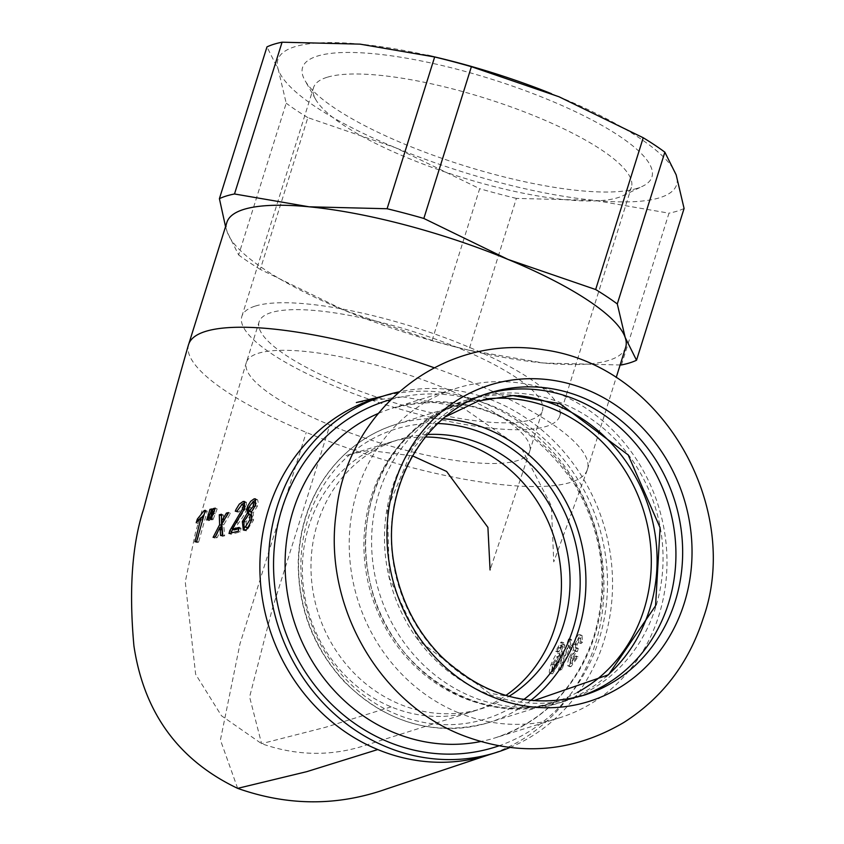 <?xml version="1.0" encoding="UTF-8"?>
<svg xmlns="http://www.w3.org/2000/svg" width="844" height="844" viewBox="0 0 844 844"><rect width="100%" height="100%" fill="white"/><g stroke="black" fill="none" stroke-linecap="round" stroke-linejoin="round"><path stroke-width="0.63" stroke-dasharray="4.22 3.17" d="M458.081 712.61A172.651 157.48 -107.3 0 1 349.226 544.791A172.651 157.48 -107.3 0 1 456.773 388.156A172.651 157.48 -107.3 0 1 558.127 393.388A172.651 157.48 -107.3 0 1 658.911 615.371A172.651 157.48 -107.3 0 1 559.435 717.843A172.651 157.48 -107.3 0 1 458.081 712.61M580.64 696.216A158.355 144.44 -107.3 0 1 577.285 697.313A158.355 144.44 -107.3 0 1 484.329 692.513A158.355 144.44 -107.3 0 1 384.474 538.588A158.355 144.44 -107.3 0 1 483.116 394.918A158.355 144.44 -107.3 0 1 486.503 393.916M655.64 607.332A158.355 144.44 -107.3 0 1 564.404 701.332A158.355 144.44 -107.3 0 1 471.437 696.532A158.355 144.44 -107.3 0 1 371.592 542.608A158.355 144.44 -107.3 0 1 470.235 398.927A158.355 144.44 -107.3 0 1 563.201 403.727A158.355 144.44 -107.3 0 1 655.64 607.332M518.511 395.614A158.355 144.44 72.7 0 0 464.274 400.784A158.355 144.44 72.7 0 0 365.631 544.464A158.355 144.44 72.7 0 0 465.487 698.378A158.355 144.44 72.7 0 0 558.443 703.179A158.355 144.44 72.7 0 0 606.024 676.656M248.526 510.42L250.183 505.788L252.841 501.853M256.112 499.627L257.642 499.838L258.222 502.634L257.293 506.379L253.168 512.962L253.538 520.199L246.627 530.844L244.391 530.106M243.716 525.211L244.264 522.394L249.223 513.933M251.375 512.055L255.5 506.801L256.038 503.319M255.563 502.613L250.974 507.719L250.383 510.578L250.995 511.991M247.345 527.669L251.744 520.695L252.219 516.539M251.396 515.104L250.636 515.093L246.047 521.972L246.585 527.637M251.248 512.171L253.168 512.962M196.673 541.342L198.614 542.143L196.863 542.565L203.098 518.205L198.129 523.544L199.258 519.915L201.547 517.572M194.922 541.764L196.863 542.565M196.209 522.752L198.129 523.544M205.303 510.325L207.234 511.126L198.614 542.143M205.06 510.968L207.234 511.126M203.615 515.04L206.073 511.39M208.69 520.748L211.855 510.166L213.88 509.692L209.766 520.495L206.759 519.946M211.95 508.9L213.88 509.692M210.177 513.806L212.097 514.608M207.846 519.693L209.766 520.495M210.029 519.187L211.95 519.978L215.146 509.407L217.172 508.932L213.005 519.725L211.95 519.978M215.241 508.141L217.172 508.932M211.084 518.933L213.005 519.725M213.458 513.047L215.389 513.838M221.888 528.175L217.151 537.649L215.03 538.166L220.4 527.563M221.223 515.568L223.417 515.04L223.417 522.119L228.313 513.88L230.444 513.374L223.713 524.862L224.673 535.803L222.531 536.33L222.405 535.085M220.6 535.529L222.531 536.33M215.209 536.847L217.151 537.649M213.099 537.364L215.03 538.166M221.782 524.071L223.713 524.862M222.742 535.001L224.673 535.803M228.524 512.582L230.444 513.374M221.487 514.249L223.417 515.04M239.158 527.416L241.089 528.207L240.266 531.942L230.918 534.263L231.235 532.933M238.335 531.14L240.266 531.942M229.04 533.482L230.918 534.263M232.638 529.304L244.686 509.829L245.245 506.242M244.644 505.313L243.863 505.292L238.915 511.981L237.238 512.023L241.468 504.659M238.884 528.755L241.089 528.207M245.266 502.233L246.459 502.296L246.459 509.491C245.467 512.93 242.777 517.52 238.377 523.248L234.157 529.927M235.37 511.253L237.238 512.023M236.995 511.19L238.915 511.981M487.494 755.222A186.957 170.52 72.7 0 0 490.923 754.114A186.957 170.52 72.7 0 0 603.935 583.647A186.957 170.52 72.7 0 0 486.07 403.896A186.957 170.52 72.7 0 0 389.295 394.792A186.957 170.52 72.7 0 0 376.329 398.231M434.059 367.71A208.943 51.79 17.4 0 1 469.802 381.435A208.943 51.79 17.4 0 1 587.413 469.38A208.943 51.79 17.4 0 1 587.202 470.013A208.943 51.79 17.4 0 1 570.523 482.388A208.943 51.79 17.4 0 1 306.245 432.371A208.943 51.79 17.4 0 1 188.56 344.7A208.943 51.79 17.4 0 1 188.645 344.415M559.783 653.963L553.063 665.125L551.744 673.839L552.609 673.765L562.209 657.782L564.836 645.354L562.874 642.938L557.567 652.001L558.876 651.737L562.167 646.04L563.075 646.588L561.281 656.906L559.783 653.973L557.852 653.172C556.66 652.908 554.413 656.621 551.132 664.323C548.895 671.381 548.748 674.261 550.678 672.963C553.347 672.067 556.555 666.739 560.279 656.98L562.906 644.552L560.933 642.147L555.637 651.209L556.945 650.946L560.237 645.259L561.144 645.797L559.35 656.115L557.852 653.172L559.783 653.973M563.876 642.864L562.874 642.938M562.167 646.04L560.237 645.259L562.157 646.05M568.803 658.088L567.379 663.975L567.833 665.779L568.698 665.937L576.114 656.031L574.848 656.104L570.312 662.835L570.291 657.56L574.595 650.808L575.46 650.84L576.346 647.622L575.376 647.802L575.239 643.561L578.404 637.948L579.016 642.738L580.63 641.493L580.978 636.007L580.155 634.73L579.174 634.783C578.33 633.897 576.515 637.03 573.751 644.204L573.498 649.796L568.803 658.088L570.723 658.879L569.974 666.697L571.019 666.612L578.045 656.832L576.779 656.906L572.243 663.637L572.221 658.362L576.515 651.6L577.391 651.631L578.277 648.414L576.779 647.96L577.074 644.658L580.334 638.739M572.243 663.637L569.763 662.888L572.243 663.637M575.429 650.587L570.734 658.89M580.324 638.75L578.404 637.948L580.862 638.718L580.324 638.75L580.936 643.539L582.56 642.284L582.075 635.521L581.105 635.585C579.606 635.532 577.792 638.676 575.671 645.006L575.429 650.597L573.498 649.796M570.776 645.164L569.468 638.686L568.561 639.045L558.538 669.482L559.962 668.933L568.202 645.396L569.721 648.814L570.776 645.164L572.707 645.955L571.399 639.478L570.491 639.847L560.469 670.284L561.904 669.725L570.122 646.188L571.641 649.606L572.707 645.945M571.641 649.616L569.721 648.814M571.399 639.478L569.468 638.686M570.491 639.847L568.561 639.045M560.469 670.284L558.538 669.482M570.122 646.188L568.202 645.396M561.904 669.725L559.962 668.933M580.936 643.539L579.016 642.738M578.277 648.414L576.346 647.622M582.56 642.295L580.63 641.493M577.391 651.631L575.46 650.84M576.779 656.906L574.859 656.104M578.045 656.832L576.114 656.031M559.023 657.149L557.103 656.358L557.124 661.96L551.512 670.041L553.907 670.801L554.434 664.766L559.023 657.149L559.044 662.751L553.907 670.801L551.976 670.009L552.504 663.964L557.103 656.358L559.023 657.149M557.567 652.011L555.637 651.209M558.865 651.747L556.945 650.946M563.866 642.885L561.819 642.041L560.933 642.147L562.864 642.949M560.321 648.255L558.39 647.464M551.744 673.839L549.813 673.037L552.609 673.765M561.281 656.906L559.35 656.115M621.427 364.946L668.986 213.173L594.398 200.344L516.391 198.403L468.831 350.176L543.42 363.004L620.129 364.988M432.096 340.448L479.666 188.687L395.456 147.7L307.838 117.622L260.279 269.384L344.479 310.37L432.096 340.448A230.939 57.234 17.4 0 0 468.831 350.176M225.548 226.667L227.321 232.269L238.641 254.962L286.2 103.2L278.298 69.598L266.968 46.905M551.354 93.652A208.943 51.79 17.4 0 1 559.013 96.775A208.943 51.79 17.4 0 1 676.171 174.877A208.943 51.79 17.4 0 1 594.398 200.344A208.943 51.79 17.4 0 1 395.456 147.7A208.943 51.79 17.4 0 1 278.298 69.598A208.943 51.79 17.4 0 1 360.072 44.141A208.943 51.79 17.4 0 1 432.708 56.474M307.838 117.622A230.939 57.234 17.4 0 1 286.2 103.2M516.391 198.403A230.939 57.234 17.4 0 1 479.666 188.687M684.083 208.468A230.939 57.234 17.4 0 1 668.986 213.173M625.647 347.39A208.943 51.79 17.4 0 1 543.42 363.004A208.943 51.79 17.4 0 1 470.783 350.671A208.943 51.79 17.4 0 1 352.17 313.493A208.943 51.79 17.4 0 1 344.479 310.37A208.943 51.79 17.4 0 1 227.321 232.269A208.943 51.79 17.4 0 1 226.878 222.415M260.279 269.384A230.939 57.234 17.4 0 1 238.641 254.962M427.465 434.491A140.769 128.393 72.7 0 0 398.663 439.65A140.769 128.393 72.7 0 0 310.982 567.358A140.769 128.393 72.7 0 0 399.739 704.181A140.769 128.393 72.7 0 0 482.367 708.443A140.769 128.393 72.7 0 0 508.995 696.332M509.839 747.541A186.957 170.52 72.7 0 0 612.364 574.975A186.957 170.52 72.7 0 0 494.679 401.216A186.957 170.52 72.7 0 0 399.075 391.859M425.376 437.013A140.769 128.393 72.7 0 0 392.386 441.623A140.769 128.393 72.7 0 0 390.065 442.33A140.769 128.393 72.7 0 0 302.374 570.038A140.769 128.393 72.7 0 0 391.131 706.861A140.769 128.393 72.7 0 0 473.758 711.123A140.769 128.393 72.7 0 0 474.697 710.827A140.769 128.393 72.7 0 0 505.862 695.445M259.108 321.838A148.46 36.798 -162.6 0 0 389.77 401.343A148.46 36.798 -162.6 0 0 542.439 410.627A148.46 36.798 -162.6 0 0 435.842 339.235A148.46 36.798 -162.6 0 0 271.103 312.607A148.46 36.798 -162.6 0 0 259.108 321.838L246.364 362.509A148.46 36.798 17.4 0 1 258.359 353.267A148.46 36.798 17.4 0 1 446.138 388.81A148.46 36.798 17.4 0 1 529.694 451.297A148.46 36.798 17.4 0 1 529.642 451.466A148.46 36.798 17.4 0 1 329.92 424.996A148.46 36.798 17.4 0 1 246.342 362.551M326.976 77.321A166.553 41.282 -162.6 0 0 313.525 87.681A166.553 41.282 -162.6 0 0 315.656 99.413A166.553 41.282 -162.6 0 0 453.365 174.729A166.553 41.282 -162.6 0 0 617.935 197.654A166.553 41.282 -162.6 0 0 622.946 195.713A166.553 41.282 -162.6 0 0 631.396 187.294A166.553 41.282 -162.6 0 0 511.802 107.199A166.553 41.282 -162.6 0 0 326.976 77.321M637.125 188.37A183.053 45.365 17.4 0 1 456.256 163.166A183.053 45.365 17.4 0 1 304.906 80.391A183.053 45.365 17.4 0 1 490.807 78.946A183.053 45.365 17.4 0 1 642.632 186.229A183.053 45.365 17.4 0 1 637.125 188.37M255.299 306.066A166.553 41.282 17.4 0 1 440.114 335.944A166.553 41.282 17.4 0 1 559.709 416.039A166.553 41.282 17.4 0 1 546.247 426.41A166.553 41.282 17.4 0 1 361.422 396.522A166.553 41.282 17.4 0 1 241.838 316.426A166.553 41.282 17.4 0 1 255.299 306.066M249.043 506.917L250.974 507.719M244.127 521.181L246.047 521.972M251.617 519.398L253.538 520.199M244.697 530.053L246.627 530.844M253.031 501.8L254.962 502.602M248.706 514.302L250.636 515.093M255.363 505.577L257.293 506.379M221.476 519.039L223.396 519.841M241.933 504.501L243.863 505.292M236.457 522.447L238.377 523.248M244.528 508.689L246.459 509.491M237.66 788.359L220.421 740.019L240.002 643.729L306.245 432.371M577.159 644.352L575.239 643.561M578.024 648.551L576.104 647.759M581.105 635.585L579.174 634.783M576.515 651.61L574.595 650.808M575.671 645.006L573.751 644.204M572.221 658.362L570.301 657.56M571.019 666.612L569.088 665.821M559.044 662.751L557.124 661.96M554.434 664.766L552.504 663.964M564.836 645.354L562.906 644.552M562.209 657.782L560.279 656.98M553.063 665.114L551.132 664.323M523.786 699.497A151.762 138.427 -107.3 0 1 396.553 714.341A151.762 138.427 -107.3 0 1 302.447 543.705A151.762 138.427 -107.3 0 1 437.846 423.498M443.079 418.772A156.161 142.436 72.7 0 0 395.815 424.405A156.161 142.436 72.7 0 0 298.544 566.092A156.161 142.436 72.7 0 0 396.996 717.875A156.161 142.436 72.7 0 0 488.665 722.612A156.161 142.436 72.7 0 0 530.781 700.414M577.475 692.344A156.161 142.436 -107.3 0 1 554.033 702.25A156.161 142.436 -107.3 0 1 462.364 697.513A156.161 142.436 -107.3 0 1 363.912 545.73A156.161 142.436 -107.3 0 1 461.183 404.054A156.161 142.436 -107.3 0 1 486.102 398.906M378.397 413.402A172.651 157.48 -107.3 0 1 392.629 408.127A172.651 157.48 -107.3 0 1 493.983 413.36A172.651 157.48 -107.3 0 1 594.767 635.342A172.651 157.48 -107.3 0 1 495.291 737.825A172.651 157.48 -107.3 0 1 480.584 741.559M498.804 745.874A181.449 165.508 72.7 0 0 599.008 639.594A181.449 165.508 72.7 0 0 559.699 454.779A181.449 165.508 72.7 0 0 390.941 399.507M391.131 706.861L325.668 727.243L261.587 743.659L249.602 696.944L272.317 608.819L329.92 424.996M577.285 697.313L584.016 695.224A158.355 144.44 -107.3 0 1 491.05 690.424A158.355 144.44 -107.3 0 1 391.342 542.66A158.355 144.44 -107.3 0 1 479.181 396.659M533.693 700.689L489.203 693.146L418.94 640.786L389.369 577.802L387.407 508.795L412.442 449.113L433.246 426.199L445.347 416.873M470.235 398.927L464.274 400.784M564.404 701.332L558.443 703.179M245.224 530.802L243.294 530M257.325 499.648L255.405 498.846M246.459 502.296L244.528 501.505M389.295 394.792L382.606 396.269M587.255 470.024L553.759 561.872L551.364 505.862L521.529 448.407L462.523 407.515L402.166 396.701L356.347 402.546M490.923 754.125L489.984 754.452M575.376 647.802L577.296 648.593M580.144 634.73L582.075 635.521M568.044 665.895L569.974 666.697M560.754 645.238L562.674 646.029M470.783 350.671L476.027 351.874M488.665 722.612C434.713 737.097 386.489 723.361 344.014 681.414C313.282 647.802 298.016 608.039 298.227 562.115C299.114 529.905 308.334 501.157 325.889 475.868C343.898 450.728 367.214 433.573 395.815 424.405L461.183 404.054C394.222 422.918 351.02 504.417 369.83 581.358C387.217 669.186 479.867 728.351 554.033 702.25L488.665 722.612M559.435 717.843L495.291 737.825C543.641 721.472 576.558 687.491 594.049 635.891C609.326 583.025 602.669 532.205 574.068 483.443C526.645 415.332 466.173 390.223 392.629 408.127L456.773 388.156M474.708 710.838L367.151 744.788C332.346 756.53 297.151 756.161 261.587 743.659L221.466 715.754L195.639 674.282L185.269 581.927L195.534 532.29L246.311 362.54M392.386 441.612L346.093 455.57C360.852 451.762 368.965 450.095 370.442 450.591L412.494 455.844M529.684 451.477L490.069 569.943M473.758 711.123L482.367 708.443M390.065 442.33L398.663 439.65M622.946 195.713L642.632 186.229M315.656 99.413L304.906 80.391M559.709 416.039L631.396 187.294M241.838 316.426L313.525 87.681M529.694 451.297L542.439 410.627M587.413 469.38L616.204 377.521M489.847 392.829L483.116 394.918"/><path stroke-width="1.27" d="M486.503 393.916A158.355 144.44 -107.3 0 1 576.083 399.718A158.355 144.44 -107.3 0 1 668.522 603.323A158.355 144.44 -107.3 0 1 580.64 696.216M606.024 676.656A158.355 144.44 72.7 0 0 654.374 529.874A158.355 144.44 72.7 0 0 557.24 405.584A158.355 144.44 72.7 0 0 518.511 395.614M248.748 514.291L248.526 510.42M252.841 501.853L256.112 499.627L254.171 498.825L255.405 498.846L255.363 505.577L251.248 512.171L251.617 519.398C248.885 526.941 246.575 530.486 244.697 530.053L243.294 530L242.344 521.603L247.303 513.141L249.223 513.933M244.391 530.106L243.716 525.211M256.038 503.319L253.031 501.8L249.043 506.917L248.452 509.628L249.064 511.2L253.58 505.999L253.031 501.8M249.064 511.2L251.375 512.055M252.219 516.539L251.438 515.125L249.486 514.323M247.345 527.669L245.414 526.867L249.813 519.893L250.046 514.893L248.706 514.302L244.127 521.181C243.705 526.614 244.138 528.513 245.414 526.867L246.585 527.637L248.073 527.342M247.303 513.141L247.197 507.497L247.914 505.704L250.752 501.241L254.171 498.825M201.178 517.414L196.209 522.752L197.338 519.123L204.153 510.599L205.303 510.325L196.673 541.342L194.922 541.764L201.178 517.414L202.623 518.016M204.153 510.599L205.06 510.968M201.547 517.572L203.615 515.04M197.338 519.123L199.131 519.862M207.846 519.693L206.759 519.946L209.945 509.386L211.971 508.921L207.867 519.725M209.924 509.365L211.549 510.04M208.151 514.281L209.745 514.935M210.061 519.208L213.237 508.626L214.84 509.28M211.443 513.511L213.026 514.165M213.237 508.626L215.262 508.151L211.116 518.954L210.029 519.187M220.4 527.563L221.55 525.453L221.508 515.494M222.405 535.085L221.888 528.175L219.957 527.384L215.231 536.868M220.611 535.55L219.989 527.405M220.041 528.977L221.961 529.768M215.209 536.847L213.099 537.364L219.651 524.683M221.782 524.071L222.742 535.001L220.6 535.529M228.545 512.603L221.814 524.092M223.006 518.775L226.424 513.11L228.524 512.582M226.392 513.089L227.869 513.701M221.55 525.453L219.619 524.662L219.292 514.766L221.487 514.249L221.487 521.328L223.006 521.961M221.487 521.328L222.974 518.754L224.483 519.376M219.292 514.766L221.223 515.568M232.248 529.156L239.179 527.447L238.346 531.171L229.009 533.492M231.235 532.933L231.699 531.509L229.768 530.707L229.04 533.482M231.699 531.509L232.638 529.304M229.768 530.707L243.061 508.056L243.272 505.271L241.933 504.501L236.995 511.19L235.318 511.232L236.025 509.491L239.295 504.132L243.146 501.484L244.528 501.505L244.528 508.689L232.227 529.135L234.157 529.927L238.884 528.755M245.245 506.242L242.713 504.522M241.468 504.659L245.266 502.233M399.075 391.859A186.957 170.52 72.7 0 0 384.938 395.551L376.329 398.231A186.957 170.52 72.7 0 0 259.878 567.843A186.957 170.52 72.7 0 0 377.753 749.556A186.957 170.52 72.7 0 0 487.494 755.222L496.103 752.542A186.957 170.52 72.7 0 0 509.839 747.541M616.204 377.521L625.647 347.39A208.943 51.79 17.4 0 0 625.204 337.537L617.291 303.945L664.85 152.173L676.171 174.877L684.083 208.468L636.524 360.24L625.204 337.537A208.943 51.79 17.4 0 0 508.035 259.435L423.836 218.459L471.395 66.687L559.013 96.775L643.223 137.751L595.653 289.524L508.035 259.435A208.943 51.79 17.4 0 0 309.094 206.801L234.505 193.972L282.075 42.2L360.072 44.141L434.66 56.97L387.101 208.742L309.094 206.801A208.943 51.79 17.4 0 0 243.758 209.417A208.943 51.79 17.4 0 0 226.878 222.415L188.645 344.415A208.943 51.79 17.4 0 1 205.525 331.418A208.943 51.79 17.4 0 1 434.059 367.71M620.129 364.988L621.427 364.946A230.939 57.234 17.4 0 0 636.524 360.24M282.075 42.2A230.939 57.234 17.4 0 0 266.968 46.905L219.408 198.667L225.548 226.667M427.465 55.261L432.708 56.474A208.943 51.79 17.4 0 1 551.332 93.642A208.943 51.79 17.4 0 1 551.354 93.652L551.375 93.663M434.66 56.97A230.939 57.234 17.4 0 1 471.395 66.687M643.223 137.751A230.939 57.234 17.4 0 1 664.85 152.173M219.408 198.667A230.939 57.234 17.4 0 1 234.505 193.972M387.101 208.742A230.939 57.234 17.4 0 1 423.836 218.459M595.653 289.524A230.939 57.234 17.4 0 1 617.291 303.945M508.995 696.332A140.769 128.393 72.7 0 0 569.151 564.815A140.769 128.393 72.7 0 0 481.302 443.912A140.769 128.393 72.7 0 0 427.465 434.491M384.938 395.551A186.957 170.52 72.7 0 0 268.487 565.163A186.957 170.52 72.7 0 0 386.362 746.877A186.957 170.52 72.7 0 0 496.103 752.542M505.862 695.445A140.769 128.393 72.7 0 0 560.11 563.971A140.769 128.393 72.7 0 0 472.693 446.592A140.769 128.393 72.7 0 0 425.376 437.013M684.284 603.112A165.772 151.203 -107.3 0 1 491.472 696.479A165.772 151.203 -107.3 0 1 394.707 483.338A165.772 151.203 -107.3 0 1 587.519 389.97A165.772 151.203 -107.3 0 1 684.284 603.112M249.729 511.221L251.491 511.949M253.58 505.999L254.983 506.579M249.813 519.893L251.301 520.505M242.344 521.603L243.884 522.236M247.197 507.497L248.685 508.109M235.413 520.98L237.027 521.655M242.755 509.037L244.19 509.628M243.146 501.484L245.077 502.275M377.753 749.556L306.773 771.659L237.66 788.359C178.538 760.233 143.955 712.747 133.922 645.892C128.815 589.893 132.065 544.211 143.691 508.827L143.691 508.827C161.141 442.541 176.079 387.829 188.507 344.679M437.846 423.498A151.762 138.427 -107.3 0 1 573.076 628.864A151.762 138.427 -107.3 0 1 523.786 699.497M530.781 700.414A156.161 142.436 72.7 0 0 578.636 629.919A156.161 142.436 72.7 0 0 487.484 429.142A156.161 142.436 72.7 0 0 443.079 418.772M486.102 398.906A156.161 142.436 -107.3 0 1 552.852 408.791A156.161 142.436 -107.3 0 1 650.682 546.722A156.161 142.436 -107.3 0 1 577.475 692.344M480.584 741.559A172.651 157.48 -107.3 0 1 393.948 732.592A172.651 157.48 -107.3 0 1 285.304 573.023A172.651 157.48 -107.3 0 1 378.397 413.402M390.941 399.507A181.449 165.508 72.7 0 0 273.551 562.948A181.449 165.508 72.7 0 0 387.955 741.792A181.449 165.508 72.7 0 0 498.804 745.874M582.814 397.629A158.355 144.44 -107.3 0 1 682.659 551.543A158.355 144.44 -107.3 0 1 584.016 695.224C531.625 709.53 484.097 696.638 441.433 656.569C417.558 632.272 402.092 603.08 395.045 568.993C378.334 492.622 421.968 412.167 489.847 392.829A158.355 144.44 -107.3 0 1 582.814 397.629M479.181 396.659A158.355 144.44 -107.3 0 1 489.847 392.829M703.126 618.557C688.662 663.363 662.213 698.02 623.758 722.517C572.918 752.394 519.45 756.762 463.345 735.62C378.513 703.39 322.619 604.22 336.302 512.319C345.597 416.219 436.854 332.409 544.274 349.849C664.523 366.581 742.192 509.544 703.126 618.557M445.347 416.873L478.464 400.974L512.962 395.572L560.026 403.717L628.158 454.905L660.092 527.7L655.566 605.792L608.545 674.757L533.693 700.689M382.606 396.269L356.347 402.546M237.66 788.359C287.825 806.083 337.421 806.294 386.447 788.992L490.923 754.125M412.494 455.844L446.582 471.437L487.916 527.394L490.069 569.943"/></g></svg>
